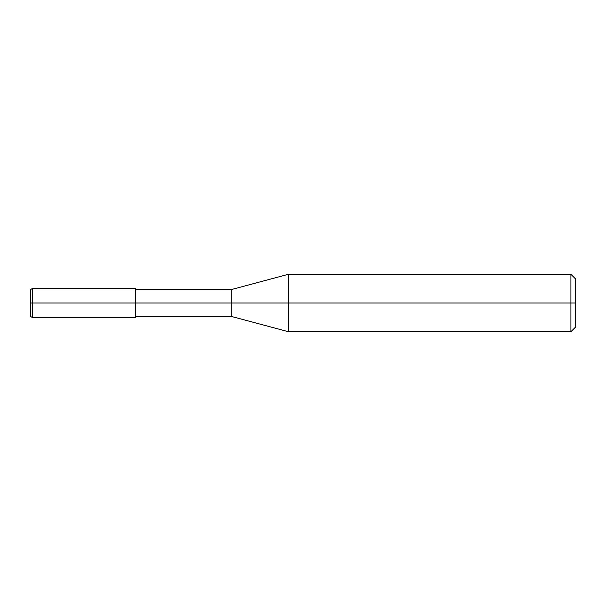 <?xml version="1.0" encoding="UTF-8"?>
<svg xmlns="http://www.w3.org/2000/svg" width="606" height="606" viewBox="0 0 606 606"><rect width="100%" height="100%" fill="white"/><g stroke="black" fill="none" stroke-linecap="round" stroke-linejoin="round"><path stroke-width="0.45" stroke-dasharray="3.03 2.27" d="M135.555 303L231.234 303L135.555 303L135.555 316.393L135.555 289.607L135.555 317.355L135.555 288.645L135.555 303L135.555 288.645L135.555 303L32.694 303L32.694 317.355L32.694 288.645L32.694 303L32.694 288.645L32.694 303L30.3 303L30.3 314.961L30.3 291.039L30.3 303L30.3 291.039L30.3 303L135.555 303L135.555 316.393M231.234 303L231.234 289.607L231.234 303L231.234 289.607L231.234 303L288.373 303L288.373 274.298L288.373 303L288.373 274.298L288.373 303L570.913 303L570.913 274.298L570.913 303L570.913 274.298L570.913 303L575.7 303L575.7 279.078L575.7 326.922L575.7 303L570.913 303L570.913 331.702L570.913 303L288.373 303L288.373 331.702L288.373 303L231.234 303L231.234 316.393L231.234 303M288.373 303L288.373 331.702L288.373 303M570.913 303L570.913 331.702L570.913 303"/><path stroke-width="0.91" d="M135.555 303L135.555 317.355L135.555 288.645L135.555 303L32.694 303L32.694 288.645L32.694 303L30.3 303L30.3 291.039L30.3 314.961L30.3 303L32.694 303L32.694 288.645L32.694 317.355L32.694 303L32.694 317.355L32.694 303L135.555 303L135.555 317.355L135.555 303L231.234 303L231.234 289.607L231.234 303L135.555 303M575.7 303L575.7 326.922L575.7 279.078L575.7 303L570.913 303L570.913 274.298L570.913 303L288.373 303L288.373 274.298L288.373 303L231.234 303L231.234 289.607L231.234 316.393L231.234 303L231.234 316.393L231.234 303L288.373 303L288.373 274.298L288.373 331.702L288.373 303L288.373 331.702L288.373 303L570.913 303L570.913 274.298L570.913 331.702L570.913 303L570.913 331.702L570.913 303L575.7 303L575.7 326.922L575.7 303M135.555 288.645L32.694 288.645C31.239 288.789 30.444 289.585 30.3 291.039M135.555 317.355L32.694 317.355C31.239 317.211 30.444 316.415 30.3 314.961M135.555 289.607L231.234 289.607L288.373 274.298L570.913 274.298L575.7 279.078M135.555 316.393L231.234 316.393L288.373 331.702L570.913 331.702L575.7 326.922"/></g></svg>
